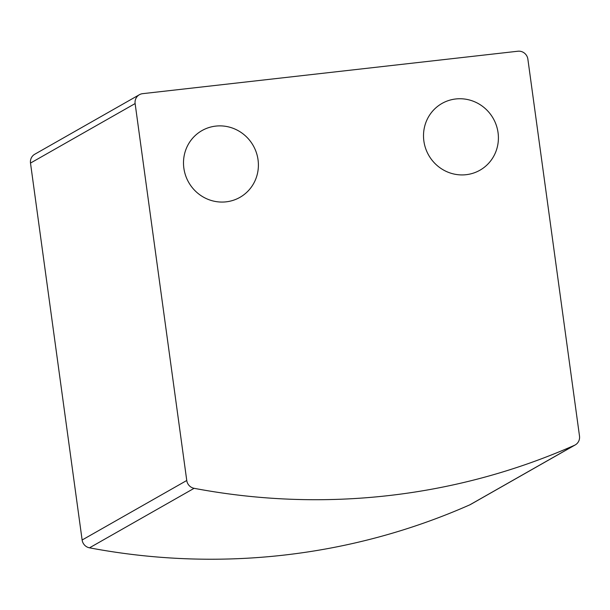 <?xml version="1.0" encoding="UTF-8"?>
<svg xmlns="http://www.w3.org/2000/svg" width="610" height="610" viewBox="0 0 610 610"><rect width="100%" height="100%" fill="white"/><g stroke="black" fill="none" stroke-linecap="round" stroke-linejoin="round"><path stroke-width="0.91" d="M527.871 59.147L579.5 436.074A9.036 8.738 -119.6 0 1 574.475 445.3A677.626 655.453 -119.6 0 1 194.117 488.313A9.036 8.738 -119.6 0 1 186.759 480.489L135.123 103.563A9.036 8.738 -119.6 0 1 142.633 93.665L517.92 51.225A9.036 8.738 -119.6 0 1 527.871 59.147M575.238 444.919L470.615 504.432A9.036 8.738 -119.6 0 1 469.853 504.821A677.626 655.453 -119.6 0 1 89.495 547.826A9.036 8.738 -119.6 0 1 82.129 540.003L30.5 163.076A9.036 8.738 -119.6 0 1 34.762 154.238L139.385 94.718M258.038 159.774A38.399 37.141 60.4 0 0 201.963 130.593A38.399 37.141 60.4 0 0 188.665 182.337A38.399 37.141 60.4 0 0 239.936 197.35A38.399 37.141 60.4 0 0 258.038 159.774M498.05 132.637A38.399 37.141 60.4 0 0 441.975 103.456A38.399 37.141 60.4 0 0 428.678 155.199A38.399 37.141 60.4 0 0 479.948 170.205A38.399 37.141 60.4 0 0 498.05 132.637M574.475 445.3L469.853 504.821M194.117 488.313L89.495 547.826M186.759 480.489L82.129 540.003M135.123 103.563L30.5 163.076"/></g></svg>
